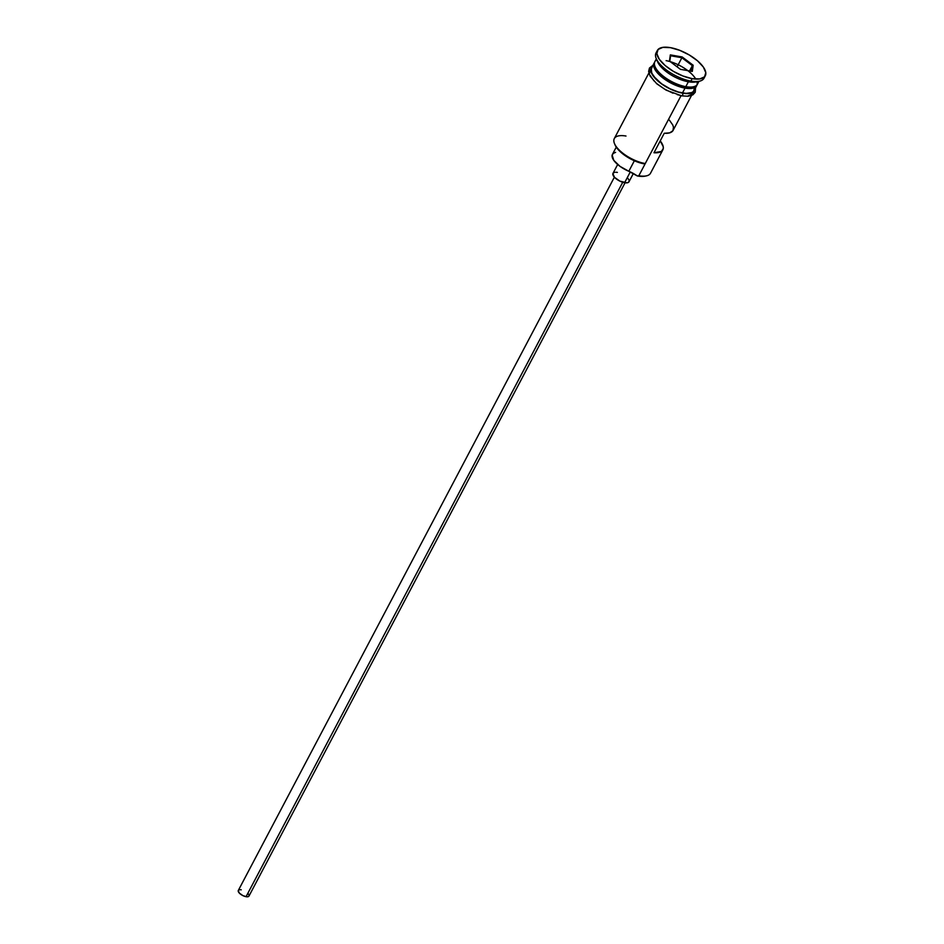 <?xml version="1.0" encoding="UTF-8"?>
<svg xmlns="http://www.w3.org/2000/svg" width="944" height="944" viewBox="0 0 944 944"><rect width="100%" height="100%" fill="white"/><g stroke="black" fill="none" stroke-linecap="round" stroke-linejoin="round"><path stroke-width="1.42" d="M648.858 73.042L614.308 138.567A24.096 9.806 27.8 0 0 622.214 152.716A24.096 9.806 27.8 0 0 645.248 163.583L681.013 95.733L638.828 175.749L637.837 176.044A22.892 9.31 27.8 0 0 644.894 176.186L646.262 175.914A24.096 9.806 -152.2 0 1 638.828 175.749L637.235 175.926A22.892 9.31 27.8 0 0 637.837 176.044L638.828 175.749A24.096 9.806 27.8 0 0 650.522 173.224L662.841 149.86A24.096 9.806 -152.2 0 1 653.98 152.751L664.246 133.269A24.096 9.806 27.8 0 0 673.107 130.378L691.492 95.521M614.379 177.177L238.325 890.44A6.03 2.454 27.8 0 0 240.295 893.98A6.03 2.454 27.8 0 0 246.054 896.694L622.733 182.263L246.054 896.694A6.03 2.454 27.8 0 0 248.98 896.068L625.046 182.794M617.659 164.504L612.998 173.354A9.039 3.682 27.8 0 0 615.96 178.652A9.039 3.682 27.8 0 0 624.598 182.723L630.297 171.926L624.598 182.723A9.039 3.682 27.8 0 0 628.987 181.779L633.353 173.484M692.884 86.883A23.494 9.558 -152.2 0 1 685.309 86.801A23.494 9.558 -152.2 0 1 655.915 68.523M656.764 59.791A24.096 9.806 27.8 0 0 660.647 73.951A24.096 9.806 27.8 0 0 685.804 86.659A24.096 9.806 27.8 0 0 697.498 84.122L698.985 81.29M697.156 82.753A24.096 9.806 -152.2 0 1 685.037 88.122L685.049 87.285A23.494 9.558 27.8 0 1 654.428 64.475A23.494 9.558 27.8 0 0 685.049 87.285L685.037 88.122A24.096 9.806 -152.2 0 1 661.284 76.665A24.096 9.806 -152.2 0 1 654.558 62.422A24.096 9.806 -152.2 0 0 654.098 63.106L651.525 67.98A24.096 9.806 27.8 0 0 659.431 82.116A24.096 9.806 27.8 0 0 682.465 92.984A24.096 9.806 27.8 0 0 694.159 90.459L696.731 85.585A24.096 9.806 -152.2 0 1 685.037 88.122L682.465 92.984L685.037 88.122A24.096 9.806 -152.2 0 1 662.004 77.255A24.096 9.806 -152.2 0 1 654.098 63.106M657.331 50.504A27.116 11.033 -152.2 0 1 670.488 47.66L662.889 47.353L658.098 49.454L656.835 53.643L659.301 59.271L665.119 65.502L673.402 71.366L682.89 75.98L692.141 78.647A27.116 11.033 -152.2 0 1 666.228 66.41A27.116 11.033 -152.2 0 1 657.331 50.504L656.045 52.935A27.116 11.033 27.8 0 0 664.942 68.853A27.116 11.033 27.8 0 0 690.855 81.078L688.377 81.786A24.096 9.806 27.8 0 0 695.799 81.939L699.209 81.255A27.116 11.033 -152.2 0 1 690.855 81.078A27.116 11.033 27.8 0 0 704.012 78.234L705.298 75.791A27.116 11.033 -152.2 0 1 692.141 78.647L690.855 81.078L692.141 78.647L699.74 78.942L704.531 76.842L705.793 72.664L703.327 67.024L697.498 60.805L689.214 54.941L679.727 50.327L670.488 47.66A27.116 11.033 -152.2 0 1 696.401 59.885A27.116 11.033 -152.2 0 1 705.298 75.791M704.472 76.912A27.116 11.033 -152.2 0 1 699.209 81.255M669.355 120.1L672.753 124.962L673.485 127.157L672.907 130.732L669.685 132.856L664.246 133.269L653.98 152.751L661.343 151.465L663.266 148.574L663.219 146.639L660.222 140.904A24.096 9.806 -152.2 0 1 662.841 149.86M697.038 84.818A24.096 9.806 -152.2 0 1 696.731 85.585M694.218 86.824A23.494 9.558 27.8 0 1 685.049 87.285A23.494 9.558 27.8 0 0 695.409 86.081M697.333 81.503A24.096 9.806 -152.2 0 1 688.377 81.786L685.804 86.659L688.377 81.786A24.096 9.806 -152.2 0 1 657.118 60.31M694.631 86.612A24.402 9.924 -152.2 0 1 682.583 93.161A1.51 0.85 100 0 1 682.689 94.896A1.51 0.85 100 0 1 681.686 95.863A1.51 0.85 100 0 1 681.308 95.592A1.51 0.85 -80 0 0 681.686 95.863A1.51 0.85 -80 0 0 682.689 94.896A1.51 0.85 -80 0 0 682.583 93.161A24.402 9.924 -152.2 0 1 657.944 81.042A24.402 9.924 -152.2 0 1 652.245 66.599L650.817 70.658L653.036 75.732L661.791 84.063L669.945 88.866L678.535 92.217L686.264 93.574L691.952 92.748L693.734 91.544L694.89 89.078M626.002 136.042A24.096 9.806 -152.2 0 0 614.497 143.606A24.096 9.806 -152.2 0 0 645.248 163.583L635.949 161.424L628.114 157.53L618.615 150.072L615.04 144.88A22.892 9.31 27.8 0 0 643.655 163.76L645.248 163.583L638.828 175.749L637.235 175.926A18.078 7.351 27.8 0 0 628.822 171.277L634.368 160.763L628.822 171.277L619.96 166.321L613.777 160.327L612.16 155.146L613.281 153.376L615.606 152.362M670.334 54.882L682.193 56.97L693.167 65.242L692.294 71.425L680.435 69.337L669.449 61.065L670.334 54.882L669.449 61.065L680.435 69.337L692.294 71.425L693.167 65.242L692.353 65.632L691.551 71.296L692.353 65.632L689.545 70.942L693.167 65.242L682.193 56.97L670.334 54.882L670.594 55.755L681.887 57.749L677.108 66.823L681.887 57.749L692.353 65.632L681.887 57.749L682.193 56.97L681.887 57.749L670.594 55.755L670.334 54.882M656.351 58.811L654.865 61.643A24.096 9.806 27.8 0 0 662.771 75.791A24.096 9.806 27.8 0 0 685.804 86.659A24.096 9.806 27.8 0 0 697.958 81.503M685.309 86.801A23.494 9.558 -152.2 0 1 655.195 67.012M652.21 67.048L651.23 68.7L651.773 73.148L655.537 78.529L661.921 84.004L669.98 88.748L678.465 92.052L686.099 93.397L691.716 92.583L693.486 91.391L694.595 87.674M688.141 95.863L692.459 93.975L693.439 92.3M650.664 69.325L649.531 73.089M650.227 75.508L654.039 80.948M656.989 83.768L664.446 89.043L672.978 93.196M677.249 94.648L681.308 95.592M656.269 58.611L657.626 61.82A24.096 9.806 27.8 0 0 688.377 81.786L690.855 81.078A27.116 11.033 -152.2 0 1 656.269 58.611A27.116 11.033 -152.2 0 1 656.882 51.826M616.267 147.134L612.432 154.391A18.373 7.469 27.8 0 0 628.822 171.277L637.235 175.926A22.892 9.31 -152.2 0 0 637.837 176.044L644.941 176.174M666.11 60.64A24.096 9.806 -152.2 0 1 695.799 79.084M629.152 180.729L628.728 182.133L627.135 182.829L619.913 181.142L614.497 177.307L612.88 173.625M613.246 173L614.851 172.304M616.019 172.245L617.376 172.398M627.477 177.826L628.893 179.844M249.086 895.372L248.366 896.599L246.962 896.8L242.938 895.644L239.328 893.083L238.242 890.629M238.49 890.216L239.552 889.744M240.331 889.708L241.239 889.814M247.977 893.425L248.921 894.77M669.803 61.325L670.594 55.755L669.803 61.325M695.539 87.827L695.256 92.217L692.896 94.837L688.117 96.241L681.686 95.863L666.122 90.14L656.812 83.827L650.086 76.086L648.622 71.437L649.472 68.027L652.906 65.348M614.497 143.606L615.04 144.892"/></g></svg>
